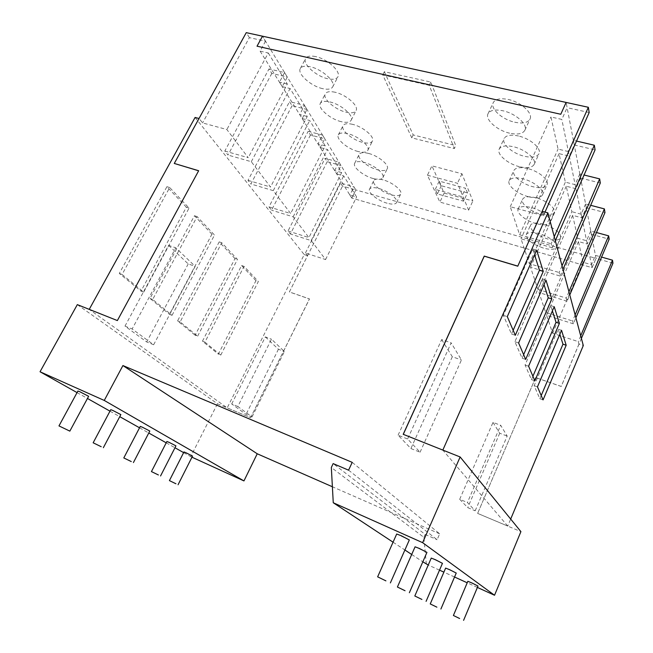 <?xml version="1.0" encoding="UTF-8"?>
<svg xmlns="http://www.w3.org/2000/svg" width="653" height="653" viewBox="0 0 653 653"><rect width="100%" height="100%" fill="white"/><g stroke="black" fill="none" stroke-linecap="round" stroke-linejoin="round"><path stroke-width="0.49" stroke-dasharray="3.27 2.45" d="M513.168 330.296L511.528 334.034L503.341 315.334L532.709 248.981L534.57 254.817M523.633 354.661L522.098 358.195L514.89 341.723L542.268 279.027L544.031 284.586M532.913 376.267L531.477 379.622L525.077 365.003L550.708 305.588L552.397 310.893M541.206 395.563L539.851 398.754L534.13 385.686L558.225 329.226L559.833 334.303M143.693 292.136L189.068 208.078L169.69 187.55L122.062 274.464L143.693 292.136L140.999 291.116L186.366 207.213L189.068 208.078M172.066 315.309L214.519 235.064L197.116 216.608L152.671 299.466L172.066 315.309L169.47 314.313L211.923 234.198L214.519 235.064M197.622 336.189L237.504 259.421L221.775 242.753L180.138 321.905L197.622 336.189L195.116 335.209L235.007 258.572L237.504 259.421M220.763 355.093L258.359 281.525L244.075 266.383L204.92 342.148L220.763 355.093L218.347 354.138L255.943 280.684L258.359 281.525M503.341 315.334L507.291 316.615M532.709 248.981L536.644 250.115M511.528 334.034L515.307 335.291M514.89 341.723L518.613 342.964M542.268 279.027L545.965 280.145M522.098 358.195L525.673 359.419M525.077 365.003L528.595 366.211M550.708 305.588L554.209 306.681M531.477 379.622L534.864 380.805M534.13 385.686L537.468 386.854M558.225 329.226L561.539 330.296M539.851 398.754L543.067 399.897M186.366 207.213L166.915 186.685L119.295 273.436L140.999 291.116M119.295 273.436L122.062 274.464M166.915 186.685L169.69 187.55M211.923 234.198L194.439 215.743L150.01 298.454L169.47 314.313M150.01 298.454L152.671 299.466M194.439 215.743L197.116 216.608M235.007 258.572L219.204 241.888L177.567 320.917L195.116 335.209M177.567 320.917L180.138 321.905M219.204 241.888L221.775 242.753M255.943 280.684L241.602 265.534L202.446 341.176L218.347 354.138M202.446 341.176L204.92 342.148M241.602 265.534L244.075 266.383M562.021 265.82L559.123 272.505L560.103 276.031L530.522 267.224L537.95 289.41L571.873 211.711L566.249 186.227L575.962 188.717L580.623 178.081L579.831 173.951L584.084 175.012M580.623 178.081L600.303 183.02M560.103 276.031L562.968 269.387M579.831 173.951L575.138 184.652L565.351 182.163L559.058 153.643L569.318 156.132L574.273 144.966L573.383 140.33L576.517 141.064M574.273 144.966L595.071 149.888M554.25 236.713L551.165 243.757L552.258 247.732L555.319 240.737M284.586 72.581L287.312 77.078L282.235 86.612L279.468 82.172L284.586 72.581L269.012 68.932L271.828 73.414L287.312 77.078M271.828 73.414L227.987 155.047L224.812 151.031L269.012 68.932M304.494 105.378L306.959 109.443L302.184 118.593L299.686 114.577L304.494 105.378L289.532 101.656L292.079 105.713L306.959 109.443M292.079 105.713L250.866 183.983L247.993 180.35L289.532 101.656M322.533 135.089L324.77 138.779L320.264 147.57L317.995 143.929L322.533 135.089L308.143 131.326L310.453 135.008L324.77 138.779M310.453 135.008L271.566 210.176L268.963 206.879L308.143 131.326M338.948 162.132L340.997 165.495L336.728 173.951L334.654 170.629L338.948 162.132L325.088 158.344L327.194 161.707L340.997 165.495M327.194 161.707L290.397 233.994L288.03 230.991L325.088 158.344M612.963 263.208L596.018 258.376L595.438 255.356L591.463 264.702L583.031 262.269L578.46 241.553L587.243 244.01L591.406 234.305L590.761 230.966L596.458 232.525M591.406 234.305L609.176 239.186M575.13 314.926L572.559 320.99L573.342 323.815L575.897 317.791M590.761 230.966L586.574 240.728L577.734 238.272L572.673 215.351L581.905 217.833L586.296 207.687L585.586 203.981L590.671 205.311M586.296 207.687L604.972 212.6M568.934 291.728L566.216 298.078L567.082 301.229L569.783 294.911M435.265 189.386L439.2 181.126L465.613 188.244L461.695 196.626L435.265 189.386L437.371 193.949L463.606 201.181L467.491 192.864L465.613 188.244M439.2 181.126L441.265 185.746L467.491 192.864M573.342 323.815L546.634 315.334L552.65 333.299L578.272 341.617L578.966 344.115L583.3 345.527M567.082 301.229L539.011 292.577L545.679 312.485L572.559 320.99M537.95 289.41L566.216 298.078M552.258 247.732L521.004 238.794L529.338 263.681L559.123 272.505M542.17 211.319L543.394 215.727L510.254 206.699L519.666 234.811L551.165 243.757M442.832 450.08L403.276 434.343M578.966 344.115L561.213 386.429L535.664 377.548L477.637 513.38L507.756 526.073L510.687 519.07M507.756 526.073L442.816 450.113M409.325 539.949L396.697 534.015M426.94 552.381L415.071 546.814M442.456 563.335L431.258 558.086M456.235 573.056L445.632 568.094M477.988 586.043L467.842 581.301M195.092 117.45L304.225 254.605L227.203 407.872L250.581 417.724L309.44 298.903L289.377 291.924L307.555 255.69L305.433 253.005L325.578 259.551L311.187 240.59L290.397 233.994M198.634 170.792L117.467 320.631L89.216 309.391L227.203 407.872M304.225 254.605L307.555 255.69M199.01 118.503L174.359 163.536M224.812 151.031L248.246 157.691L226.869 129.531L202.585 122.919L199.124 118.536M247.993 180.35L270.522 187.027L251.299 161.715L227.987 155.047M268.963 206.879L290.642 213.531L273.272 190.652L250.866 183.983M288.03 230.991L308.918 237.602L293.14 216.82L271.566 210.176M566.249 186.227L530.522 267.224M575.138 184.652L575.962 188.717M529.338 263.681L565.351 182.163M559.058 153.643L521.004 238.794M573.383 140.33L568.388 151.569L569.318 156.132M568.388 151.569L558.054 149.088L550.961 116.969L561.833 119.426L567.122 107.68L566.118 102.439L596.018 258.376L355.828 189.925L351.771 198.071L349.869 195.027L353.95 186.84L355.828 189.925L342.515 186.138L340.58 183.052L353.95 186.84M519.666 234.811L558.054 149.088M510.254 206.699L550.961 116.969M591.463 264.702L592.067 267.673L351.771 198.071L355.828 189.925L262.49 36.193L265.518 41.188L249.381 37.629L202.585 122.919M265.518 41.188L260.106 51.146L268.285 52.991L226.869 129.531M268.285 52.991L287.344 84.066L248.246 157.691M287.344 84.066L279.468 82.172M282.235 86.612L290.071 88.514L307.253 116.503L270.522 187.027M251.299 161.715L290.071 88.514M307.253 116.503L299.686 114.577M302.184 118.593L309.718 120.519L325.267 145.872L290.642 213.531M273.272 190.652L309.718 120.519M325.267 145.872L317.995 143.929M320.264 147.57L327.504 149.513L341.658 172.58L308.918 237.602M293.14 216.82L327.504 149.513M341.658 172.58L334.654 170.629M336.728 173.951L343.698 175.902L356.628 196.977L349.869 195.027M311.187 240.59L343.698 175.902M325.578 259.551L356.628 196.977M305.433 253.005L340.58 183.052M580.713 335.822L578.272 341.617M595.438 255.356L601.593 257.094M583.031 262.269L552.65 333.299M578.46 241.553L546.634 315.334M586.574 240.728L587.243 244.01M545.679 312.485L577.734 238.272M572.673 215.351L539.011 292.577M585.586 203.981L581.162 214.192L581.905 217.833M581.162 214.192L571.873 211.711M441.265 185.746L437.371 193.949M463.606 201.181L461.695 196.626M589.177 112.536L567.122 107.68M543.394 215.727L545.01 212.086M289.377 291.924L342.515 186.138M250.581 417.724L309.489 298.96L289.426 291.981M535.664 377.548L477.637 513.38M581.399 338.417L561.229 386.478L535.689 377.597M260.106 51.146L351.771 198.071L592.067 267.673L596.018 258.376L592.067 267.673L561.833 119.426M477.67 513.413L520.914 531.632M393.065 542.194L404.893 549.997M411.7 554.487L422.826 561.825M477.4 587.439L467.213 582.794M454.553 577.015L443.893 572.15M439.518 570.159L428.254 565.016M426.336 564.135L423.895 537.37L331.332 467.491M423.895 537.37L425.176 534.44L333.152 463.597M348.58 470.184L437.11 539.721L439.665 533.827L352.212 462.365M425.176 534.44L437.11 539.721M77.323 304.625L217.449 403.783L250.638 417.765M249.381 37.629L246.263 32.65M439.665 533.827L332.385 486.754M191.974 457.198L190.733 456.635L217.449 403.783M77.054 392.608L87.461 398.469M109.982 411.153L119.76 416.663M139.538 427.805L148.77 433.004M166.213 442.824L174.963 447.754M183.624 452.627L190.733 456.635M120.854 414.598L110.773 409.668M149.798 431.029L140.273 426.393M175.935 445.86L166.899 441.485M192.537 456.088L183.975 451.941M88.628 396.306L77.911 391.033M420.075 452.227L461.442 359.958L451.174 342.858L407.619 439.004L420.075 452.227L410.917 448.538L398.093 435.192L407.619 439.004M398.093 435.192L441.673 339.584L451.174 342.858M441.673 339.584L452.317 356.75L461.442 359.958M452.317 356.75L410.917 448.538M153.643 344.76L195.182 266.359L175.763 247.822L132.135 328.981L153.643 344.76L146.696 341.952L124.992 326.125L132.135 328.981M124.992 326.125L168.605 245.348L175.763 247.822M168.605 245.348L188.219 263.91L195.182 266.359M188.219 263.91L146.696 341.952M252.034 416.941L284.414 351.543L271.485 339.201L237.831 406.517L252.034 416.941L246.05 414.418L231.693 403.954L237.831 406.517M231.693 403.954L265.355 336.899L271.485 339.201M265.355 336.899L278.431 349.265L284.414 351.543M278.431 349.265L246.05 414.418M475.196 510.785L507.177 436.082L500.696 425.291L467.417 502.524L475.196 510.785L467.719 507.642L459.696 499.292L467.417 502.524M459.696 499.292L493.007 422.401L500.696 425.291M493.007 422.401L499.725 433.249L507.177 436.082M499.725 433.249L467.719 507.642M413.194 134.926L411.765 137.848L454.325 148.566L455.753 145.578L430.817 82.058L384.348 71.716L413.194 134.926L455.753 145.578M411.765 137.848L382.748 74.883L429.225 85.306L454.325 148.566M444.138 193.108L472.862 200.993L461.94 173.755L431.927 165.87L444.138 193.108L439.893 202.095L427.437 175.233L431.927 165.87M427.437 175.233L457.459 183.273L468.625 210.119L439.893 202.095M468.625 210.119L472.862 200.993M461.94 173.755L457.459 183.273M382.748 74.883L384.348 71.716M430.817 82.058L429.225 85.306M519.478 166.703C507.789 163.952 496.427 154.222 499.202 149.113C501.112 145.897 505.904 145.113 513.593 146.77C525.502 149.464 536.978 159.422 534.17 164.401C532.146 167.707 527.249 168.474 519.478 166.703M518.547 136.004C510.866 134.396 506.051 135.236 504.116 138.534C501.284 143.766 512.572 153.561 524.253 156.238C532.015 157.961 536.929 157.136 538.994 153.749C541.851 148.639 530.448 138.624 518.547 136.004M528.334 196.7C517.364 193.965 506.761 185.183 509.193 180.669C510.964 177.738 515.584 177.126 523.061 178.84C534.219 181.534 544.937 190.505 542.472 194.912C540.594 197.924 535.884 198.52 528.334 196.7M527.722 168.572C520.245 166.899 515.609 167.568 513.813 170.572C511.332 175.192 521.869 184.032 532.832 186.701C540.374 188.48 545.1 187.819 547.01 184.742C549.524 180.22 538.88 171.192 527.722 168.572M536.301 223.693C525.975 220.983 516.025 213 518.18 208.993C519.829 206.307 524.286 205.842 531.55 207.605C542.055 210.282 552.103 218.429 549.916 222.346C548.169 225.097 543.631 225.546 536.301 223.693M535.95 197.786C528.685 196.063 524.212 196.577 522.539 199.336C520.343 203.442 530.228 211.474 540.553 214.127C547.883 215.939 552.43 215.433 554.209 212.617C556.438 208.601 546.447 200.398 535.95 197.786M543.508 248.116C531.934 244.051 526.204 239.529 526.31 234.549C527.844 232.084 532.146 231.75 539.215 233.545C550.952 237.651 556.756 242.19 556.634 247.161C555.001 249.675 550.626 249.993 543.508 248.116M543.378 224.142C536.309 222.387 531.999 222.771 530.432 225.301C530.277 230.378 535.982 234.925 547.549 238.949C554.658 240.786 559.05 240.41 560.707 237.831C560.878 232.762 555.099 228.199 543.378 224.142M322.549 88.628C310.95 86.163 297.001 73.74 300.315 68.532C301.702 66.247 305.008 65.651 310.224 66.745C322.068 69.145 336.091 81.862 332.72 86.865C331.259 89.216 327.871 89.804 322.549 88.628M315.587 56.574C310.371 55.513 307.049 56.15 305.628 58.492C302.257 63.823 316.101 76.336 327.708 78.727C333.03 79.87 336.434 79.242 337.911 76.825C341.348 71.708 327.431 58.901 315.587 56.574M341.168 121.654C330.255 119.156 317.399 108.08 320.305 103.46C321.619 101.305 324.876 100.815 330.075 101.982C341.201 104.439 354.138 115.752 351.175 120.209C349.796 122.421 346.465 122.903 341.168 121.654M335.103 92.244C329.904 91.11 326.631 91.64 325.292 93.852C322.329 98.587 335.095 109.737 346.008 112.169C351.306 113.393 354.652 112.863 356.056 110.602C359.077 106.023 346.237 94.636 335.103 92.244M357.975 151.48C347.674 148.966 335.756 139.016 338.327 134.885C339.568 132.861 342.776 132.461 347.951 133.694C358.432 136.175 370.431 146.329 367.81 150.329C366.504 152.402 363.231 152.786 357.975 151.48M352.685 124.364C347.51 123.164 344.286 123.597 343.021 125.67C340.401 129.906 352.245 139.922 362.546 142.378C367.794 143.66 371.084 143.227 372.414 141.105C375.083 137.008 363.166 126.788 352.685 124.364M373.23 178.547C363.476 176.032 352.375 167.021 354.661 163.315C355.836 161.413 358.995 161.103 364.121 162.393C374.03 164.874 385.213 174.057 382.878 177.657C381.646 179.599 378.43 179.893 373.23 178.547M368.594 153.431C363.46 152.173 360.293 152.524 359.101 154.475C356.767 158.271 367.802 167.348 377.548 169.804C382.748 171.127 385.98 170.792 387.229 168.792C389.612 165.111 378.503 155.863 368.594 153.431M387.131 203.214C377.883 200.724 367.492 192.504 369.541 189.166C370.651 187.378 373.745 187.15 378.822 188.48C388.225 190.945 398.681 199.32 396.591 202.569C395.424 204.389 392.273 204.601 387.131 203.214M383.058 179.869C377.981 178.563 374.871 178.832 373.736 180.661C371.655 184.089 381.981 192.357 391.229 194.806C396.371 196.161 399.53 195.908 400.722 194.039C402.852 190.709 392.453 182.285 383.058 179.869M509.585 133.179C497.072 130.437 484.844 119.556 488.036 113.72C490.093 110.186 495.072 109.214 502.973 110.79C515.731 113.451 528.081 124.609 524.865 130.282C522.669 133.922 517.576 134.885 509.585 133.179M514.662 122.201C522.653 123.858 527.771 122.821 529.999 119.099C533.281 113.287 521.021 102.056 508.263 99.476C500.369 97.95 495.374 98.995 493.268 102.611C490.011 108.586 502.165 119.54 514.662 122.201M499.202 149.113L504.116 138.534M534.17 164.401L538.994 153.749M509.193 180.669L513.813 170.572M542.472 194.912L547.01 184.742M518.18 208.993L522.539 199.336M549.916 222.346L554.209 212.617M526.31 234.549L530.432 225.301M556.634 247.161L560.707 237.831M300.315 68.532L305.628 58.492M332.72 86.865L337.911 76.825M320.305 103.46L325.292 93.852M351.175 120.209L356.056 110.602M338.327 134.885L343.021 125.67M367.81 150.329L372.414 141.105M354.661 163.315L359.101 154.475M382.878 177.657L387.229 168.792M369.541 189.166L373.736 180.661M396.591 202.569L400.722 194.039M524.865 130.282L529.999 119.099M488.036 113.72L493.268 102.611"/><path stroke-width="0.98" d="M534.57 254.817L539.476 270.269L513.168 330.296M544.031 284.586L548.234 297.817L523.633 354.661M552.397 310.893L556.021 322.296L532.913 376.267M559.833 334.303L562.976 344.188L541.206 395.563M507.291 316.615L536.644 250.115L543.247 271.387L515.307 335.291L507.291 316.615M539.476 270.269L543.247 271.387M518.613 342.964L545.965 280.145L551.801 298.919L525.673 359.419L518.613 342.964M548.234 297.817L551.801 298.919M528.595 366.211L554.209 306.681L559.392 323.374L534.864 380.805L528.595 366.211M556.021 322.296L559.392 323.374M537.468 386.854L561.539 330.296L566.184 345.241L543.067 399.897L537.468 386.854M562.976 344.188L566.184 345.241M385.907 580.86L377.638 576.836L385.907 580.86M405.056 590.736L397.416 587.023L405.056 590.736M421.92 599.438L414.81 595.985L421.92 599.438M436.881 607.159L430.245 603.935L436.881 607.159M459.63 618.505L453.402 615.485L459.63 618.505M584.084 175.012L599.65 178.889L562.021 265.82M562.968 269.387L600.303 183.02L599.65 178.889M576.517 141.064L594.344 145.244L554.25 236.713M555.319 240.737L595.071 149.888L594.344 145.244M596.458 232.525L608.645 235.855L575.13 314.926M575.897 317.791L609.176 239.186L608.645 235.855M590.671 205.311L604.392 208.903L568.934 291.728M569.783 294.911L604.972 212.6L604.392 208.903M403.276 434.343L484.273 256.18L517.772 266.195L542.17 211.319L547.875 212.862L442.832 450.08M510.687 519.07L583.3 345.527L547.875 212.862M377.638 576.836L396.697 534.015L401.22 535.729L409.325 539.949L390.372 582.917M397.416 587.023L415.071 546.814L419.43 548.496L426.94 552.381L409.366 592.728M414.81 595.985L431.258 558.086L435.461 559.735L442.456 563.335L426.083 601.364M430.245 603.935L445.632 568.094L449.688 569.71L456.235 573.056L440.906 609.029M453.402 615.485L467.842 581.301L471.841 582.917L477.988 586.043L463.589 620.35M89.232 309.367L195.092 117.45L199.01 118.503M517.772 266.195L588.345 107.288L566.118 102.439L560.78 114.267L257.029 46.2L262.49 36.193L246.263 32.65L174.278 163.446L198.634 170.792M601.593 257.094L612.49 260.188L580.713 335.822M545.01 212.086L589.177 112.536L588.345 107.288M612.49 260.188L612.963 263.208L581.399 338.417M460.136 456.969L422.63 542.667L494.533 595.258L520.914 531.632L460.136 456.969L403.211 434.31L484.232 256.09L517.739 266.106M422.63 542.667L333.259 502.745L393.065 542.194M404.893 549.997L411.7 554.487M422.826 561.825L428.254 565.016M494.533 595.258L477.4 587.439M467.213 582.794L454.553 577.015M443.893 572.15L439.518 570.159M332.385 486.754L257.233 453.778L243.953 480.918L104.26 400.444L122.919 365.558L352.212 462.365L348.58 470.184L333.152 463.597L331.332 467.491L333.259 502.745M174.278 163.446L198.667 170.735L117.369 320.566L77.323 304.625L40.037 371.761L77.054 392.608M122.919 365.558L257.233 453.778M101.207 446.701L93.159 442.791L101.207 446.701M131.269 461.557L123.801 457.933L131.269 461.557M158.401 474.968L151.439 471.588L158.401 474.968M175.943 483.767L169.413 480.608L175.943 483.767M243.953 480.918L191.974 457.198M87.461 398.469L109.982 411.153M119.76 416.663L139.538 427.805M148.77 433.004L166.213 442.824M174.963 447.754L183.624 452.627M104.26 400.444L40.037 371.761M93.159 442.791L110.773 409.668L112.953 410.508L120.854 414.598L103.354 447.697M123.801 457.933L140.273 426.393L142.46 427.25L149.798 431.029L133.424 462.553M151.439 471.588L166.899 441.485L169.086 442.35L175.935 445.86L160.556 475.964M169.413 480.608L183.975 451.941L186.105 452.807L192.537 456.088L178.057 484.755M58.974 425.903L77.911 391.033L80.074 391.857L88.628 396.306L69.838 431.127L58.974 425.903L69.838 431.127M560.78 114.267L566.118 102.439L262.49 36.193L257.029 46.2L560.78 114.267"/></g></svg>
